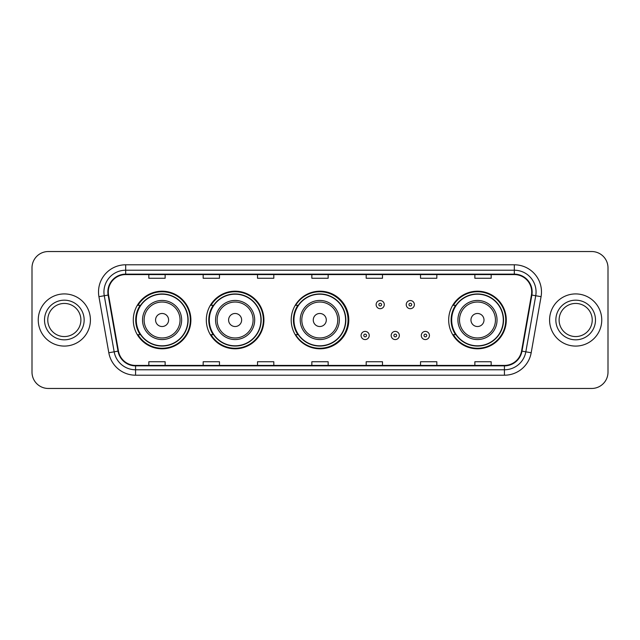 <?xml version="1.0" encoding="UTF-8"?>
<svg xmlns="http://www.w3.org/2000/svg" width="640" height="640" viewBox="0 0 640 640"><rect width="100%" height="100%" fill="white"/><g stroke="black" fill="none" stroke-linecap="round" stroke-linejoin="round"><path stroke-width="0.96" d="M448.68 320A28.8 28.8 0 0 0 477.48 348.8A28.8 28.8 0 0 0 506.28 320A28.8 28.8 0 0 0 477.48 291.2A28.8 28.8 0 0 0 448.68 320M291.2 320A28.8 28.8 0 0 0 320 348.8A28.8 28.8 0 0 0 348.8 320A28.8 28.8 0 0 0 320 291.2A28.8 28.8 0 0 0 291.2 320M206.32 320A28.8 28.8 0 0 0 235.12 348.8A28.8 28.8 0 0 0 263.92 320A28.8 28.8 0 0 0 235.12 291.2A28.8 28.8 0 0 0 206.32 320M133.288 320A28.8 28.8 0 0 0 162.088 348.8A28.8 28.8 0 0 0 190.888 320A28.8 28.8 0 0 0 162.088 291.2A28.8 28.8 0 0 0 133.288 320M140.192 334.672A26.352 26.352 0 0 1 140.192 305.328M213.232 334.672A26.352 26.352 0 0 1 213.232 305.328M297.888 334.672A26.352 26.352 0 0 1 297.888 305.328M455.584 334.672A26.352 26.352 0 0 1 455.584 305.328M32 267.832L32 372.168A16.304 16.304 0 0 0 48.304 388.464L591.696 388.464A16.304 16.304 0 0 0 608 372.168L608 267.832A16.304 16.304 0 0 0 591.696 251.536L48.304 251.536A16.304 16.304 0 0 0 32 267.832L32 372.168M38.248 320A26.08 26.08 0 0 0 64.336 346.08A26.08 26.08 0 0 0 90.416 320A26.08 26.08 0 0 0 64.336 293.92A26.08 26.08 0 0 0 38.248 320A26.08 26.08 0 0 0 64.336 346.08A26.08 26.08 0 0 0 90.416 320A26.08 26.08 0 0 0 64.336 293.92A26.08 26.08 0 0 0 38.248 320M549.584 320A26.08 26.08 0 0 0 575.664 346.08A26.08 26.08 0 0 0 601.752 320A26.08 26.08 0 0 0 575.664 293.92A26.08 26.08 0 0 0 549.584 320A26.08 26.08 0 0 0 575.664 346.08A26.08 26.08 0 0 0 601.752 320A26.08 26.08 0 0 0 575.664 293.92A26.08 26.08 0 0 0 549.584 320M108.296 291.96A17.392 17.392 0 0 1 125.68 274.576L514.32 274.576A17.392 17.392 0 0 1 531.44 294.984L521.552 351.056A17.392 17.392 0 0 1 504.432 365.424L135.568 365.424A17.392 17.392 0 0 1 118.448 351.056L108.56 294.984A17.392 17.392 0 0 1 108.296 291.96M107.856 291.96A17.824 17.824 0 0 0 108.128 295.056L118.016 351.136A17.824 17.824 0 0 0 135.568 365.864L504.432 365.864A17.824 17.824 0 0 0 521.984 351.136L531.872 295.056A17.824 17.824 0 0 0 514.32 274.136L125.68 274.136A17.824 17.824 0 0 0 107.856 291.96M98.928 296.68A27.168 27.168 0 0 1 125.68 264.792L514.32 264.792A27.168 27.168 0 0 1 541.072 296.68L531.184 352.76A27.168 27.168 0 0 1 504.432 375.208L135.568 375.208A27.168 27.168 0 0 1 108.816 352.76L98.928 296.68L104.272 295.736A21.736 21.736 0 0 1 125.68 270.224L514.32 270.224A21.736 21.736 0 0 1 535.728 295.736L525.832 351.816A21.736 21.736 0 0 1 504.432 369.776L135.568 369.776A21.736 21.736 0 0 1 114.168 351.816L104.272 295.736A21.736 21.736 0 0 1 103.944 291.96M591.696 251.536L48.304 251.536M48.304 388.464L591.696 388.464M608 372.168L608 267.832M521.984 351.136L525.832 351.816L535.728 295.736L541.072 296.68M311.848 274.576L311.848 278.256L328.152 278.256L328.152 274.576M257.512 274.576L257.512 278.256L273.808 278.256L273.808 274.576M203.168 274.576L203.168 278.256L219.472 278.256L219.472 274.576M148.832 274.576L148.832 278.256L165.136 278.256L165.136 274.576M366.192 274.576L366.192 278.256L382.488 278.256L382.488 274.576M420.528 274.576L420.528 278.256L436.832 278.256L436.832 274.576M474.864 274.576L474.864 278.256L491.168 278.256L491.168 274.576M328.152 365.424L328.152 361.744L311.848 361.744L311.848 365.424M273.808 365.424L273.808 361.744L257.512 361.744L257.512 365.424M219.472 365.424L219.472 361.744L203.168 361.744L203.168 365.424M165.136 365.424L165.136 361.744L148.832 361.744L148.832 365.424M382.488 365.424L382.488 361.744L366.192 361.744L366.192 365.424M436.832 365.424L436.832 361.744L420.528 361.744L420.528 365.424M491.168 365.424L491.168 361.744L474.864 361.744L474.864 365.424M80.896 320A16.56 16.56 0 0 0 64.336 303.44A16.56 16.56 0 0 0 47.768 320A16.56 16.56 0 0 0 64.336 336.56A16.56 16.56 0 0 0 80.896 320A16.56 16.56 0 0 1 64.336 336.56A16.56 16.56 0 0 1 47.768 320M168.608 320A6.52 6.52 0 0 0 162.088 313.48A6.52 6.52 0 0 0 155.568 320A6.52 6.52 0 0 0 162.088 326.52A6.52 6.52 0 0 0 168.608 320M181.648 320A19.56 19.56 0 0 0 162.088 300.44A19.56 19.56 0 0 0 142.528 320A19.56 19.56 0 0 0 162.088 339.56A19.56 19.56 0 0 0 181.648 320A19.56 19.56 0 0 1 162.088 339.56A19.56 19.56 0 0 1 142.528 320M187.904 320A25.808 25.808 0 0 0 162.088 294.192A25.808 25.808 0 0 0 136.28 320A25.808 25.808 0 0 0 162.088 345.808A25.808 25.808 0 0 0 187.904 320M190.344 320A28.256 28.256 0 0 1 137.944 334.672L140.56 334.672A26.056 26.056 0 0 0 188.144 320.064A26.056 26.056 0 0 0 140.56 305.328L137.944 305.328A28.256 28.256 0 0 1 190.344 320M241.64 320A6.52 6.52 0 0 0 235.12 313.48A6.52 6.52 0 0 0 228.6 320A6.52 6.52 0 0 0 235.12 326.52A6.52 6.52 0 0 0 241.64 320M254.68 320A19.56 19.56 0 0 0 235.12 300.44A19.56 19.56 0 0 0 215.56 320A19.56 19.56 0 0 0 235.12 339.56A19.56 19.56 0 0 0 254.68 320A19.56 19.56 0 0 1 235.12 339.56A19.56 19.56 0 0 1 215.56 320M260.936 320A25.808 25.808 0 0 0 235.12 294.192A25.808 25.808 0 0 0 209.312 320A25.808 25.808 0 0 0 235.12 345.808A25.808 25.808 0 0 0 260.936 320M263.376 320A28.256 28.256 0 0 1 210.976 334.672L213.592 334.672A26.056 26.056 0 0 0 261.176 320.064A26.056 26.056 0 0 0 213.592 305.328L210.976 305.328A28.256 28.256 0 0 1 263.376 320M326.304 320A6.52 6.52 0 0 0 319.784 313.48A6.52 6.52 0 0 0 313.264 320A6.52 6.52 0 0 0 319.784 326.52A6.52 6.52 0 0 0 326.304 320M339.344 320A19.56 19.56 0 0 0 319.784 300.44A19.56 19.56 0 0 0 300.224 320A19.56 19.56 0 0 0 319.784 339.56A19.56 19.56 0 0 0 339.344 320A19.56 19.56 0 0 1 319.784 339.56A19.56 19.56 0 0 1 300.224 320M345.592 320A25.808 25.808 0 0 0 319.784 294.192A25.808 25.808 0 0 0 293.968 320A25.808 25.808 0 0 0 319.784 345.808A25.808 25.808 0 0 0 345.592 320M348.04 320A28.256 28.256 0 0 1 295.632 334.672L298.256 334.672A26.056 26.056 0 0 0 345.84 320.064A26.056 26.056 0 0 0 298.256 305.328L295.632 305.328A28.256 28.256 0 0 1 348.04 320M484 320A6.52 6.52 0 0 0 477.48 313.48A6.52 6.52 0 0 0 470.952 320A6.52 6.52 0 0 0 477.48 326.52A6.52 6.52 0 0 0 484 320M497.04 320A19.56 19.56 0 0 0 477.48 300.44A19.56 19.56 0 0 0 457.912 320A19.56 19.56 0 0 0 477.48 339.56A19.56 19.56 0 0 0 497.04 320A19.56 19.56 0 0 1 477.48 339.56A19.56 19.56 0 0 1 457.912 320M503.288 320A25.808 25.808 0 0 0 477.48 294.192A25.808 25.808 0 0 0 451.664 320A25.808 25.808 0 0 0 477.48 345.808A25.808 25.808 0 0 0 503.288 320M505.736 320A28.256 28.256 0 0 1 453.328 334.672L455.944 334.672A26.056 26.056 0 0 0 503.528 320.064A26.056 26.056 0 0 0 455.944 305.328L453.328 305.328A28.256 28.256 0 0 1 505.736 320M592.232 320A16.56 16.56 0 0 0 575.664 303.44A16.56 16.56 0 0 0 559.104 320A16.56 16.56 0 0 0 575.664 336.56A16.56 16.56 0 0 0 592.232 320A16.56 16.56 0 0 1 575.664 336.56A16.56 16.56 0 0 1 559.104 320M384.28 304.624A4.072 4.072 0 0 1 380.208 308.696A4.072 4.072 0 0 1 376.136 304.624A4.072 4.072 0 0 1 380.208 300.544A4.072 4.072 0 0 1 384.28 304.624A4.072 4.072 0 0 0 380.208 300.544A4.072 4.072 0 0 0 376.136 304.624M414.384 304.624A4.072 4.072 0 0 1 410.312 308.696A4.072 4.072 0 0 1 406.24 304.624A4.072 4.072 0 0 1 410.312 300.544A4.072 4.072 0 0 1 414.384 304.624A4.072 4.072 0 0 0 410.312 300.544A4.072 4.072 0 0 0 406.24 304.624M361.08 335.488A4.072 4.072 0 0 1 365.16 331.408A4.072 4.072 0 0 1 369.232 335.488A4.072 4.072 0 0 1 365.16 339.56A4.072 4.072 0 0 1 361.08 335.488A4.072 4.072 0 0 0 365.16 339.56A4.072 4.072 0 0 0 369.232 335.488M391.184 335.488A4.072 4.072 0 0 1 395.264 331.408A4.072 4.072 0 0 1 399.336 335.488A4.072 4.072 0 0 1 395.264 339.56A4.072 4.072 0 0 1 391.184 335.488A4.072 4.072 0 0 0 395.264 339.56A4.072 4.072 0 0 0 399.336 335.488M421.288 335.488A4.072 4.072 0 0 1 425.368 331.408A4.072 4.072 0 0 1 429.44 335.488A4.072 4.072 0 0 1 425.368 339.56A4.072 4.072 0 0 1 421.288 335.488A4.072 4.072 0 0 0 425.368 339.56A4.072 4.072 0 0 0 429.44 335.488M514.32 264.792L514.32 274.136M104.272 295.736L108.128 295.056M135.568 375.208L135.568 365.864M504.432 365.864L504.432 375.208M108.816 352.76L118.016 351.136M531.872 295.056L535.728 295.736M125.68 264.792L125.68 274.136M525.832 351.816L531.184 352.76M84.152 320A19.824 19.824 0 0 0 64.336 300.176A19.824 19.824 0 0 0 44.512 320A19.824 19.824 0 0 0 64.336 339.824A19.824 19.824 0 0 0 84.152 320M180.056 320A17.968 17.968 0 0 0 162.088 302.032A17.968 17.968 0 0 0 144.12 320A17.968 17.968 0 0 0 162.088 337.968A17.968 17.968 0 0 0 180.056 320M253.096 320A17.968 17.968 0 0 0 235.12 302.032A17.968 17.968 0 0 0 217.152 320A17.968 17.968 0 0 0 235.12 337.968A17.968 17.968 0 0 0 253.096 320M337.752 320A17.968 17.968 0 0 0 319.784 302.032A17.968 17.968 0 0 0 301.808 320A17.968 17.968 0 0 0 319.784 337.968A17.968 17.968 0 0 0 337.752 320M495.448 320A17.968 17.968 0 0 0 477.48 302.032A17.968 17.968 0 0 0 459.504 320A17.968 17.968 0 0 0 477.48 337.968A17.968 17.968 0 0 0 495.448 320M595.488 320A19.824 19.824 0 0 0 575.664 300.176A19.824 19.824 0 0 0 555.848 320A19.824 19.824 0 0 0 575.664 339.824A19.824 19.824 0 0 0 595.488 320M378.848 304.624A1.36 1.36 0 0 0 380.208 305.984A1.36 1.36 0 0 0 381.568 304.624A1.36 1.36 0 0 0 380.208 303.264A1.36 1.36 0 0 0 378.848 304.624M408.952 304.624A1.36 1.36 0 0 0 410.312 305.984A1.36 1.36 0 0 0 411.672 304.624A1.36 1.36 0 0 0 410.312 303.264A1.36 1.36 0 0 0 408.952 304.624M366.512 335.488A1.36 1.36 0 0 0 365.16 334.128A1.36 1.36 0 0 0 363.8 335.488A1.36 1.36 0 0 0 365.16 336.848A1.36 1.36 0 0 0 366.512 335.488M396.616 335.488A1.36 1.36 0 0 0 395.264 334.128A1.36 1.36 0 0 0 393.904 335.488A1.36 1.36 0 0 0 395.264 336.848A1.36 1.36 0 0 0 396.616 335.488M426.72 335.488A1.36 1.36 0 0 0 425.368 334.128A1.36 1.36 0 0 0 424.008 335.488A1.36 1.36 0 0 0 425.368 336.848A1.36 1.36 0 0 0 426.72 335.488"/></g></svg>
